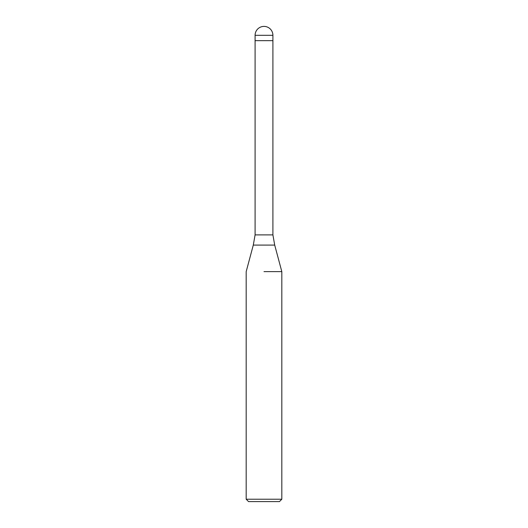 <?xml version="1.0" encoding="UTF-8"?>
<svg xmlns="http://www.w3.org/2000/svg" width="528" height="528" viewBox="0 0 528 528"><rect width="100%" height="100%" fill="white"/><g stroke="black" fill="none" stroke-linecap="round" stroke-linejoin="round"><path stroke-width="0.79" d="M274.705 245.091L253.295 245.091L255.09 234.894L272.91 234.894L274.705 245.091L281.82 271.636L281.82 499.224L246.18 499.224L248.556 501.6L279.444 501.6L281.82 499.224M255.09 35.31L272.91 35.31A8.91 8.91 0 0 0 264 26.4A8.91 8.91 0 0 0 255.09 35.31L255.09 40.656L272.91 40.656L272.91 234.894M264 271.636L281.82 271.636L264 271.636M255.09 234.894L255.09 40.656L272.91 40.656L272.91 35.31M253.295 245.091L246.18 271.636L246.18 499.224"/></g></svg>
